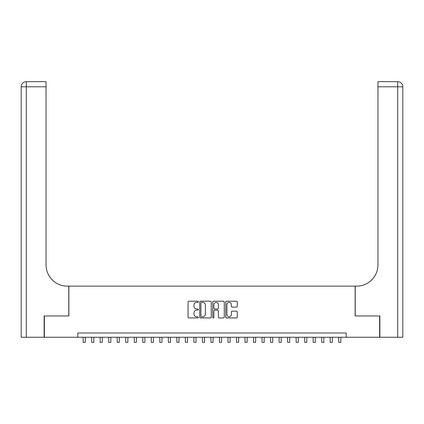 <?xml version="1.0" encoding="UTF-8"?>
<svg xmlns="http://www.w3.org/2000/svg" width="424" height="424" viewBox="0 0 424 424"><rect width="100%" height="100%" fill="white"/><g stroke="black" fill="none" stroke-linecap="round" stroke-linejoin="round"><path stroke-width="0.64" d="M198.368 301.793A0.583 0.583 0 0 0 197.785 301.21L188.897 301.21A0.837 0.837 0 0 0 188.06 302.047L188.06 317.099A0.837 0.837 0 0 0 188.897 317.936L197.785 317.936A0.583 0.583 0 0 0 198.368 317.348A0.583 0.583 0 0 0 197.785 316.765L196.635 316.765A2.676 2.676 0 0 1 193.959 314.089L193.959 312.833A2.676 2.676 0 0 1 196.635 310.156L197.785 310.156A0.583 0.583 0 0 0 198.368 309.573A0.583 0.583 0 0 0 197.785 308.985L196.635 308.985A2.676 2.676 0 0 1 193.959 306.314L193.959 305.057A2.676 2.676 0 0 1 196.635 302.381L197.785 302.381A0.583 0.583 0 0 0 198.368 301.793M236.438 307.103A0.837 0.837 0 0 0 237.276 306.271L237.276 302.047A0.837 0.837 0 0 0 236.438 301.21L226.57 301.21A0.837 0.837 0 0 0 225.738 302.047L225.738 317.099A0.837 0.837 0 0 0 226.57 317.936L236.438 317.936A0.837 0.837 0 0 0 237.276 317.099L237.276 311.995A0.837 0.837 0 0 0 236.438 311.163L232.22 311.163A0.837 0.837 0 0 0 231.382 311.995L231.382 314.529A2.237 2.237 0 0 1 229.146 316.765A2.237 2.237 0 0 1 226.909 314.529L226.909 304.618A2.237 2.237 0 0 1 229.146 302.381A2.237 2.237 0 0 1 231.382 304.618L231.382 306.271A0.837 0.837 0 0 0 232.22 307.103L236.438 307.103M77.815 337.26L44.372 337.26L44.372 315.965L68.868 315.965L68.868 286.142L355.132 286.142L355.132 315.965L379.628 315.965L379.628 337.26L346.185 337.26L346.185 333.004L77.815 333.004L77.815 337.26L346.185 337.26M211.269 302.047A0.837 0.837 0 0 0 210.431 301.21L200.563 301.21A0.837 0.837 0 0 0 199.725 302.047L199.725 317.099A0.837 0.837 0 0 0 200.563 317.936L210.431 317.936A0.837 0.837 0 0 0 211.269 317.099L211.269 302.047M213.569 301.21L223.437 301.21A0.837 0.837 0 0 1 224.275 302.047L224.275 317.099A0.837 0.837 0 0 1 223.437 317.936L219.213 317.936A0.837 0.837 0 0 1 218.376 317.099L218.376 310.993A0.837 0.837 0 0 0 217.538 310.156L214.74 310.156A0.837 0.837 0 0 0 213.903 310.993L213.903 317.348A0.583 0.583 0 0 1 213.32 317.936A0.583 0.583 0 0 1 212.731 317.348L212.731 302.047A0.837 0.837 0 0 1 213.569 301.21M201.485 302.381A0.583 0.583 0 0 0 200.897 302.964L200.897 316.177A0.583 0.583 0 0 0 201.485 316.765L202.698 316.765A2.676 2.676 0 0 0 205.375 314.089L205.375 305.057A2.676 2.676 0 0 0 202.698 302.381L201.485 302.381M218.376 304.66A2.237 2.237 0 0 0 216.139 302.423A2.237 2.237 0 0 0 213.903 304.66L213.903 308.153A0.837 0.837 0 0 0 214.74 308.985L217.538 308.985A0.837 0.837 0 0 0 218.376 308.153L218.376 304.66M83.141 337.26L83.141 342.332L85.266 342.332L85.266 337.26M44.117 315.965L68.783 315.965L68.783 286.142L67.337 286.142A21.301 21.301 0 0 1 46.036 264.846L46.036 86.782L26.314 86.782L26.314 337.26L44.117 337.26L44.117 315.965M26.314 337.26L21.2 337.26L21.2 86.782A5.115 5.115 0 0 1 26.314 81.668L46.036 81.668L46.036 86.782M46.036 81.668L26.314 81.668A5.115 5.115 0 0 0 21.2 86.782L26.314 86.782L26.314 81.668M67.337 286.142A21.301 21.301 0 0 1 46.036 264.846M397.686 337.26L397.686 81.668A5.115 5.115 0 0 1 402.8 86.782L402.8 337.26L379.883 337.26L379.883 315.965L355.217 315.965L355.217 286.142L356.664 286.142A21.301 21.301 0 0 0 377.964 264.846L377.964 81.668L397.686 81.668L377.964 81.668M402.8 337.26L402.8 86.782L377.964 86.782M356.664 286.142A21.301 21.301 0 0 0 377.964 264.846M91.658 337.26L91.658 342.332L93.789 342.332L93.789 337.26M100.181 337.26L100.181 342.332L102.306 342.332L102.306 337.26M108.698 337.26L108.698 342.332L110.828 342.332L110.828 337.26M117.22 337.26L117.22 342.332L119.345 342.332L119.345 337.26M125.737 337.26L125.737 342.332L127.868 342.332L127.868 337.26M134.26 337.26L134.26 342.332L136.385 342.332L136.385 337.26M142.777 337.26L142.777 342.332L144.907 342.332L144.907 337.26M151.299 337.26L151.299 342.332L153.424 342.332L153.424 337.26M159.816 337.26L159.816 342.332L161.947 342.332L161.947 337.26M168.339 337.26L168.339 342.332L170.464 342.332L170.464 337.26M176.856 337.26L176.856 342.332L178.986 342.332L178.986 337.26M185.378 337.26L185.378 342.332L187.503 342.332L187.503 337.26M193.895 337.26L193.895 342.332L196.026 342.332L196.026 337.26M202.418 337.26L202.418 342.332L204.543 342.332L204.543 337.26M210.935 337.26L210.935 342.332L213.065 342.332L213.065 337.26M219.457 337.26L219.457 342.332L221.582 342.332L221.582 337.26M227.974 337.26L227.974 342.332L230.105 342.332L230.105 337.26M236.497 337.26L236.497 342.332L238.622 342.332L238.622 337.26M245.014 337.26L245.014 342.332L247.144 342.332L247.144 337.26M253.536 337.26L253.536 342.332L255.661 342.332L255.661 337.26M262.053 337.26L262.053 342.332L264.184 342.332L264.184 337.26M270.576 337.26L270.576 342.332L272.701 342.332L272.701 337.26M279.093 337.26L279.093 342.332L281.223 342.332L281.223 337.26M287.615 337.26L287.615 342.332L289.74 342.332L289.74 337.26M296.132 337.26L296.132 342.332L298.263 342.332L298.263 337.26M304.655 337.26L304.655 342.332L306.78 342.332L306.78 337.26M313.172 337.26L313.172 342.332L315.302 342.332L315.302 337.26M321.694 337.26L321.694 342.332L323.819 342.332L323.819 337.26M330.211 337.26L330.211 342.332L332.342 342.332L332.342 337.26M338.734 337.26L338.734 342.332L340.859 342.332L340.859 337.26"/></g></svg>
